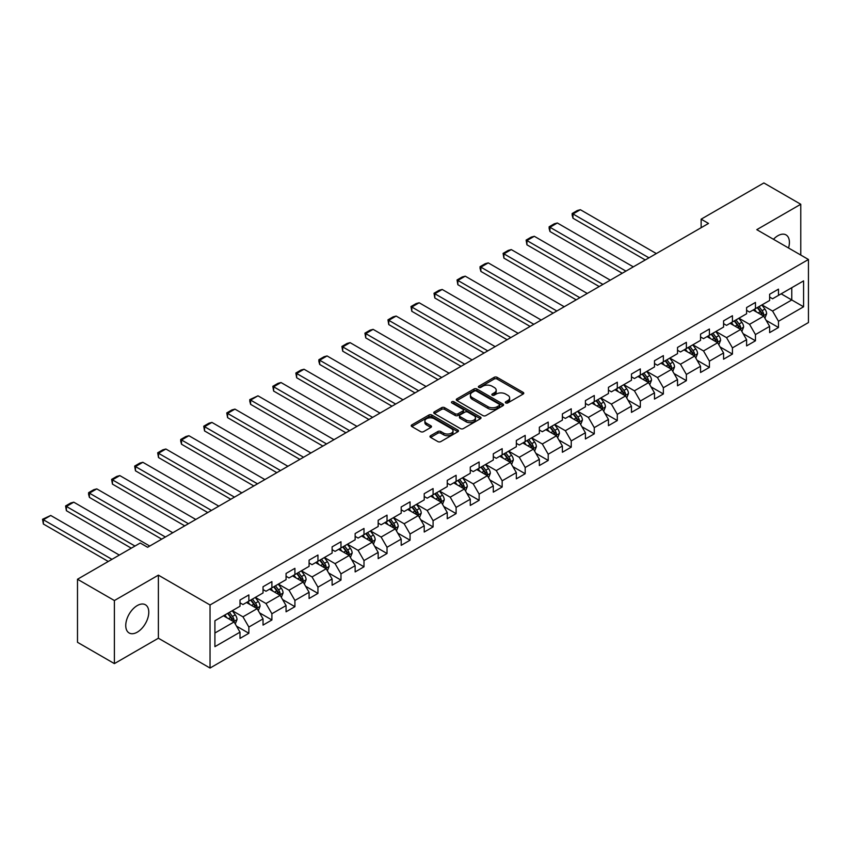 <?xml version="1.0" encoding="UTF-8"?>
<svg xmlns="http://www.w3.org/2000/svg" width="851" height="851" viewBox="0 0 851 851"><rect width="100%" height="100%" fill="white"/><g stroke="black" fill="none" stroke-linecap="round" stroke-linejoin="round"><path stroke-width="1.28" d="M505.749 402.938A1.436 0.83 0 0 0 507.77 402.938L523.163 394.056A2.053 1.181 0 0 0 523.769 393.215A2.053 1.181 0 0 0 523.163 392.375L497.09 377.323A2.053 1.181 0 0 0 494.186 377.323L478.794 386.216A1.436 0.83 0 0 0 478.379 386.801A1.436 0.83 0 0 0 478.794 387.386A1.436 0.83 0 0 0 480.826 387.386L482.815 386.226A6.553 3.787 0 0 1 492.091 386.226L494.261 387.482A6.553 3.787 0 0 1 496.186 390.162A6.553 3.787 0 0 1 494.261 392.843L492.272 393.992A1.436 0.83 0 0 0 491.846 394.577A1.436 0.83 0 0 0 492.272 395.162A1.436 0.83 0 0 0 494.303 395.162L496.293 394.013A6.553 3.787 0 0 1 505.568 394.013L507.739 395.268A6.553 3.787 0 0 1 509.653 397.938A6.553 3.787 0 0 1 507.739 400.619L505.749 401.768A1.436 0.83 0 0 0 505.324 402.353A1.436 0.83 0 0 0 505.749 402.938L505.749 401.768M137.266 632.165A16.286 9.404 120 0 0 147.904 617.815A16.286 9.404 120 0 0 145.415 604.763A16.286 9.404 120 0 0 137.266 605.572A16.286 9.404 120 0 0 126.629 619.922A16.286 9.404 120 0 0 129.129 632.974A16.286 9.404 120 0 0 137.266 632.165M788.526 247.981A16.286 9.404 120 0 0 786.037 234.908A16.286 9.404 120 0 0 777.899 235.716A16.286 9.404 120 0 0 773.463 239.291M430.585 435.712A2.053 1.181 0 0 0 429.989 436.552A2.053 1.181 0 0 0 430.585 437.382L437.903 441.605A2.053 1.181 0 0 0 440.797 441.605L457.891 431.734A2.053 1.181 0 0 0 458.498 430.904A2.053 1.181 0 0 0 457.891 430.063L431.819 415.011A2.053 1.181 0 0 0 428.915 415.011L411.82 424.883A2.053 1.181 0 0 0 411.224 425.713A2.053 1.181 0 0 0 411.82 426.553L420.66 431.648A2.053 1.181 0 0 0 423.553 431.648L430.872 427.425A2.053 1.181 0 0 0 431.478 426.596A2.053 1.181 0 0 0 430.872 425.755L426.489 423.224A5.478 3.159 0 0 1 424.883 420.99A5.478 3.159 0 0 1 428.266 418.064A5.478 3.159 0 0 1 434.244 418.756L451.413 428.659A5.478 3.159 0 0 1 453.019 430.904A5.478 3.159 0 0 1 449.636 433.829A5.478 3.159 0 0 1 443.658 433.138L440.797 431.489A2.053 1.181 0 0 0 437.903 431.489L430.585 435.712L430.585 437.382M158.382 575.148L114.396 600.54L77.494 579.244L77.494 642.303L114.396 663.61L158.382 638.218L210.037 668.046L210.037 604.976L158.382 575.148L158.382 638.218M800.77 255.055L800.77 204.261L756.784 229.664L808.45 259.491L210.037 604.976M800.77 204.261L763.868 182.954L701.139 219.175L701.139 227.696M77.494 579.244L140.224 543.023L147.606 547.278L708.521 223.441L701.139 219.175M482.964 415.596A2.053 1.181 0 0 0 485.857 415.596L502.952 405.725A2.053 1.181 0 0 0 503.558 404.885A2.053 1.181 0 0 0 502.952 404.044L476.879 388.992A2.053 1.181 0 0 0 473.975 388.992L456.881 398.864A2.053 1.181 0 0 0 456.285 399.704A2.053 1.181 0 0 0 456.881 400.534L482.964 415.596M452.455 403.246A1.436 0.83 0 0 1 453.913 403.448L453.913 401.746L480.421 417.054A2.053 1.181 0 0 1 481.028 417.894A2.053 1.181 0 0 1 480.421 418.735L463.327 428.596A2.053 1.181 0 0 1 460.434 428.596L434.35 413.543L434.35 411.873A2.053 1.181 0 0 0 433.755 412.703A2.053 1.181 0 0 0 434.35 413.543M434.35 411.873L441.669 407.65A2.053 1.181 0 0 1 444.562 407.65L455.147 413.756A2.053 1.181 0 0 0 458.04 413.756L462.891 410.948A2.053 1.181 0 0 0 463.497 410.118A2.053 1.181 0 0 0 462.891 409.278L451.881 402.917A1.436 0.83 0 0 1 451.466 402.332A1.436 0.83 0 0 1 452.349 401.566A1.436 0.83 0 0 1 453.913 401.746M210.037 668.046L808.45 322.55L808.45 259.491M236.535 626.155L248.864 633.272L248.864 627.049L263.033 618.868L263.033 625.091L271.894 619.975L271.894 613.752L286.064 605.572L286.064 611.795L294.914 606.678L294.914 600.455L309.083 592.275L309.083 598.498L317.944 593.392L317.944 587.169L332.113 578.988L332.113 585.201L340.974 580.095L340.974 573.872L355.144 565.692L355.144 571.915L363.994 566.798L363.994 560.575L378.174 552.395L378.174 558.618L387.024 553.501L387.024 547.278L401.193 539.098L401.193 545.321L410.054 540.204L410.054 533.992L424.224 525.801L424.224 532.024L433.085 526.918L433.085 520.695L447.254 512.515L447.254 518.738L456.104 513.621L456.104 507.398L470.273 499.218L470.273 505.441L479.134 500.324L479.134 494.101L493.303 485.921L493.303 492.144L502.164 487.027L502.164 480.804L516.334 472.624L516.334 478.847L525.184 473.73L525.184 467.518L539.353 459.338L539.353 465.55L548.214 460.444L548.214 454.221L562.383 446.041L562.383 452.264L571.244 447.147L571.244 440.924L585.414 432.744L585.414 438.967L594.264 433.85L594.264 427.627L608.444 419.447L608.444 425.67L617.294 420.554L617.294 414.341L631.463 406.15L631.463 412.373L640.324 407.267L640.324 401.044L654.493 392.864L654.493 399.076L663.355 393.97L663.355 387.748L677.524 379.567L677.524 385.79L686.374 380.674L686.374 374.451L700.543 366.27L700.543 372.493L709.404 367.377L709.404 361.154L723.573 352.974L723.573 359.196L732.434 354.08L732.434 347.868L746.604 339.687L746.604 345.9L755.454 340.794L755.454 334.571L769.634 326.39L769.634 332.613L778.484 327.497L778.484 321.274L803.578 306.785L803.578 280.883L791.77 287.702L791.77 299.967L803.578 306.785M248.864 633.272L240.003 638.388L240.003 632.165L214.909 646.654L214.909 620.741L240.003 606.252L240.003 600.029L248.864 594.923L248.864 601.146L263.033 592.956L263.033 586.743L271.894 581.627L271.894 587.85L286.064 579.669L286.064 573.446L294.914 568.33L294.914 574.553L309.083 566.372L309.083 560.149L317.944 555.033L317.944 561.256L332.113 553.076L332.113 546.853L340.974 541.747L340.974 547.959L355.144 539.779L355.144 533.556L363.994 528.45L363.994 534.673L378.174 526.492L378.174 520.269L387.024 515.153L387.024 521.376L401.193 513.196L401.193 506.973L410.054 501.856L410.054 508.079L424.224 499.899L424.224 493.676L433.085 488.559L433.085 494.782L447.254 486.602L447.254 480.379L456.104 475.273L456.104 481.485L470.273 473.305L470.273 467.093L479.134 461.976L479.134 468.199L493.303 460.019L493.303 453.796L502.164 448.679L502.164 454.902L516.334 446.722L516.334 440.499L525.184 435.382L525.184 441.605L539.353 433.425L539.353 427.202L548.214 422.096L548.214 428.308L562.383 420.128L562.383 413.905L571.244 408.799L571.244 415.022L585.414 406.831L585.414 400.619L594.264 395.502L594.264 401.725L608.444 393.545L608.444 387.322L617.294 382.205L617.294 388.428L631.463 380.248L631.463 374.025L640.324 368.909L640.324 375.131L654.493 366.951L654.493 360.728L663.355 355.622L663.355 361.835L677.524 353.654L677.524 347.442L686.374 342.325L686.374 348.548L700.543 340.368L700.543 334.145L709.404 329.029L709.404 335.251L723.573 327.071L723.573 320.848L732.434 315.732L732.434 321.955L746.604 313.774L746.604 307.551L755.454 302.435L755.454 308.658L769.634 300.477L769.634 294.255L778.484 289.149L778.484 295.371L803.578 280.883M246.503 602.508L257.13 608.646L242.96 616.826L232.334 610.688M240.003 602.848L242.96 604.55L248.864 601.146M242.96 616.826L248.864 627.049M257.13 608.646L263.033 618.868M269.533 589.211L280.16 595.349L265.991 603.529L255.353 597.391M263.033 589.552L265.991 591.254L271.894 587.85M265.991 603.529L271.894 613.752M280.16 595.349L286.064 605.572M292.553 575.914L303.179 582.052L289.01 590.232L278.383 584.094M286.064 576.255L289.01 577.957L294.914 574.553M289.01 590.232L294.914 600.455M303.179 582.052L309.083 592.275M315.583 562.617L326.21 568.755L312.04 576.935L301.414 570.798M309.083 562.958L312.04 564.67L317.944 561.256M312.04 576.935L317.944 587.169M326.21 568.755L332.113 578.988M338.613 549.331L349.24 555.458L335.071 563.649L324.444 557.511M332.113 549.672L335.071 551.374L340.974 547.959M335.071 563.649L340.974 573.872M349.24 555.458L355.144 565.692M361.632 536.034L372.27 542.172L358.09 550.352L347.463 544.215M355.144 536.375L358.09 538.077L363.994 534.673M358.09 550.352L363.994 560.575M372.27 542.172L378.174 552.395M384.663 522.737L395.29 528.875L381.12 537.055L370.493 530.918M378.174 523.078L381.12 524.78L387.024 521.376M381.12 537.055L387.024 547.278M395.29 528.875L401.193 539.098M407.693 509.441L418.32 515.578L404.151 523.759L393.524 517.621M401.193 509.781L404.151 511.494L410.054 508.079M404.151 523.759L410.054 533.992M418.32 515.578L424.224 525.801M430.723 496.144L441.35 502.281L427.17 510.462L416.543 504.335M424.224 496.484L427.17 498.197L433.085 494.782M427.17 510.462L433.085 520.695M441.35 502.281L447.254 512.515M453.743 482.857L464.369 488.995L450.2 497.175L439.573 491.038M447.254 483.198L450.2 484.9L456.104 481.485M450.2 497.175L456.104 507.398M464.369 488.995L470.273 499.218M476.773 469.561L487.4 475.698L473.23 483.879L462.604 477.741M470.273 469.901L473.23 471.603L479.134 468.199M473.23 483.879L479.134 494.101M487.4 475.698L493.303 485.921M499.803 456.264L510.43 462.401L496.261 470.582L485.623 464.444M493.303 456.604L496.261 458.306L502.164 454.902M496.261 470.582L502.164 480.804M510.43 462.401L516.334 472.624M522.822 442.967L533.449 449.105L519.28 457.285L508.653 451.147M516.334 443.307L519.28 445.02L525.184 441.605M519.28 457.285L525.184 467.518M533.449 449.105L539.353 459.338M545.853 429.681L556.48 435.808L542.31 443.988L531.684 437.861M539.353 430.021L542.31 431.723L548.214 428.308M542.31 443.988L548.214 454.221M556.48 435.808L562.383 446.041M568.883 416.384L579.51 422.522L565.341 430.702L554.714 424.564M562.383 416.724L565.341 418.426L571.244 415.022M565.341 430.702L571.244 440.924M579.51 422.522L585.414 432.744M591.902 403.087L602.54 409.225L588.36 417.405L577.733 411.267M585.414 403.427L588.36 405.129L594.264 401.725M588.36 417.405L594.264 427.627M602.54 409.225L608.444 419.447M614.933 389.79L625.559 395.928L611.39 404.108L600.763 397.97M608.444 390.13L611.39 391.832L617.294 388.428M611.39 404.108L617.294 414.341M625.559 395.928L631.463 406.15M637.963 376.493L648.59 382.631L634.42 390.811L623.794 384.684M631.463 376.833L634.42 378.546L640.324 375.131M634.42 390.811L640.324 401.044M648.59 382.631L654.493 392.864M660.993 363.207L671.62 369.334L657.451 377.525L646.813 371.387M654.493 363.547L657.451 365.249L663.355 361.835M657.451 377.525L663.355 387.748M671.62 369.334L677.524 379.567M684.013 349.91L694.639 356.048L680.47 364.228L669.843 358.09M677.524 350.25L680.47 351.952L686.374 348.548M680.47 364.228L686.374 374.451M694.639 356.048L700.543 366.27M707.043 336.613L717.67 342.751L703.5 350.931L692.874 344.793M700.543 336.953L703.5 338.655L709.404 335.251M703.5 350.931L709.404 361.154M717.67 342.751L723.573 352.974M730.073 323.316L740.7 329.454L726.531 337.634L715.904 331.496M723.573 323.657L726.531 325.369L732.434 321.955M726.531 337.634L732.434 347.868M740.7 329.454L746.604 339.687M753.092 310.03L763.719 316.157L749.55 324.337L738.923 318.21M746.604 310.37L749.55 312.072L755.454 308.658M749.55 324.337L755.454 334.571M763.719 316.157L769.634 326.39M781.144 293.829L791.77 299.967L772.58 311.051L761.953 304.913M769.634 297.073L772.58 298.775L778.484 295.371M772.58 311.051L778.484 321.274M114.396 600.54L114.396 663.61M214.909 633.016L234.099 621.932L223.473 615.794M234.099 621.932L240.003 632.165M766.155 320.38L778.484 327.497M743.136 333.677L755.454 340.794M720.106 346.974L732.434 354.08M697.075 360.26L709.404 367.377M674.056 373.557L686.374 380.674M651.026 386.854L663.355 393.97M627.995 400.151L640.324 407.267M604.976 413.437L617.294 420.554M581.946 426.734L594.264 433.85M558.916 440.031L571.244 447.147M535.885 453.328L548.214 460.444M512.866 466.625L525.184 473.73M489.836 479.911L502.164 487.027M466.805 493.208L479.134 500.324M443.786 506.505L456.104 513.621M420.756 519.801L433.085 526.918M397.725 533.088L410.054 540.204M374.695 546.385L387.024 553.501M351.676 559.681L363.994 566.798M328.646 572.978L340.974 580.095M305.615 586.275L317.944 593.392M282.596 599.561L294.914 606.678M259.566 612.858L271.894 619.975M506.313 403.14L507.739 402.321A6.553 3.787 0 0 0 509.653 399.651L509.653 397.938M496.186 390.162L496.186 391.864A6.553 3.787 0 0 1 494.261 394.545L492.846 395.364M523.163 392.375L523.163 394.056L497.09 379.025A2.053 1.181 0 0 0 494.186 379.025L479.368 387.588M502.952 404.044L502.952 405.725L476.879 390.694A2.053 1.181 0 0 0 473.975 390.694L456.913 400.555M499.335 405.47A1.436 0.83 0 0 0 499.75 404.885A1.436 0.83 0 0 0 499.335 404.299L476.443 391.088A1.436 0.83 0 0 0 474.411 391.088L472.316 392.3A6.553 3.787 0 0 0 470.39 394.97A6.553 3.787 0 0 0 472.316 397.651L487.963 406.682A6.553 3.787 0 0 0 497.229 406.682L499.335 405.47L499.335 407.172A1.436 0.83 0 0 0 499.75 406.587L499.75 404.885M470.39 394.97L470.39 396.672A6.553 3.787 0 0 0 472.316 399.353L472.316 397.651M499.335 407.172L497.229 408.384A6.553 3.787 0 0 1 487.963 408.384L472.316 399.353M434.382 413.554L441.669 409.352L441.669 407.65M463.497 410.118L463.497 411.82A2.053 1.181 0 0 1 462.891 412.65L458.04 415.458A2.053 1.181 0 0 1 455.147 415.458L444.562 409.352A2.053 1.181 0 0 0 441.669 409.352M453.913 403.448L480.4 418.745M466.114 420.086A5.478 3.159 0 0 0 472.092 420.777A5.478 3.159 0 0 0 475.475 417.852A5.478 3.159 0 0 0 473.869 415.618L467.816 412.118A2.053 1.181 0 0 0 464.923 412.118L460.072 414.926A2.053 1.181 0 0 0 459.466 415.756A2.053 1.181 0 0 0 460.072 416.596L466.114 420.086L466.114 421.798A5.478 3.159 0 0 0 472.092 422.479A5.478 3.159 0 0 0 475.475 419.554L475.475 417.852M459.466 415.756L459.466 417.469A2.053 1.181 0 0 0 460.072 418.298L460.072 416.596M466.114 421.798L460.072 418.298M453.019 430.904L453.019 432.606A5.478 3.159 0 0 1 449.636 435.531A5.478 3.159 0 0 1 443.658 434.84L440.797 433.191A2.053 1.181 0 0 0 437.903 433.191L430.617 437.403M424.883 420.99L424.883 422.692A5.478 3.159 0 0 0 426.489 424.926L426.489 423.224M430.851 427.447L426.489 424.926M457.87 431.755L431.819 416.713A2.053 1.181 0 0 0 428.915 416.713L411.852 426.564L411.82 424.883M764.889 318.178L766.645 313.753A5.532 3.191 -120 0 0 764.879 309.051L761.836 304.977M648.962 257.832L572.989 213.963L580.361 209.708L656.334 253.566M756.528 312.009L754.454 309.243M572.989 218.228L572.17 215.197L572.17 213.495L572.989 213.963L572.989 218.228L645.271 259.959M762.868 315.668L763.655 313.998A5.532 3.191 -120 0 0 762.081 310.668L759.028 306.594M757.645 307.402L761.028 311.913A2.819 1.628 60 0 1 761.539 312.764L763.655 313.998M757.262 307.626L760.305 311.689A5.532 3.191 60 0 1 761.89 315.019M572.17 213.495L577.34 210.516L580.361 209.708M741.859 331.475L743.614 327.05A5.532 3.191 -120 0 0 741.859 322.338L738.806 318.274M625.932 271.118L549.959 227.26L557.341 222.994L633.314 266.863M733.498 325.295L731.424 322.54M549.959 231.515L549.14 228.494L549.14 226.791L549.959 227.26L549.959 231.515L622.241 273.256M739.838 328.965L740.636 327.284A5.532 3.191 -120 0 0 739.051 323.965L735.998 319.891M734.615 320.689L737.998 325.21A2.819 1.628 60 0 1 738.508 326.061L740.636 327.284M734.232 320.912L737.274 324.986A5.532 3.191 60 0 1 738.859 328.316M549.14 226.791L554.309 223.802L557.341 222.994M718.84 344.772L720.595 340.347A5.532 3.191 -120 0 0 718.829 335.634L715.776 331.571M602.902 284.415L526.929 240.556L534.311 236.291L610.284 280.16M710.468 338.592L708.404 335.826M526.929 244.811L526.12 240.088L526.929 240.556L526.929 244.811L599.21 286.542M716.819 342.251L717.606 340.581A5.532 3.191 -120 0 0 716.021 337.251L712.978 333.188M711.585 333.986L714.968 338.496A2.819 1.628 60 0 1 715.478 339.358L717.606 340.581M711.202 334.209L714.255 338.283A5.532 3.191 60 0 1 715.829 341.602M526.12 240.088L531.279 237.099L534.311 236.291M695.81 358.069L697.565 353.644A5.532 3.191 -120 0 0 695.799 348.931L692.757 344.868M579.871 297.712L503.898 253.843L511.281 249.588L587.254 293.446M687.438 351.889L685.374 349.123M503.898 258.108L503.09 253.375L503.898 253.843L503.898 258.108L576.191 299.839M693.788 355.548L694.576 353.878A5.532 3.191 -120 0 0 692.991 350.548L689.948 346.485M688.565 347.282L691.948 351.793A2.819 1.628 60 0 1 692.459 352.654L694.576 353.878M688.182 347.506L691.225 351.569A5.532 3.191 60 0 1 692.81 354.899M503.09 253.375L508.26 250.396L511.281 249.588M672.779 371.355L674.535 366.941A5.532 3.191 -120 0 0 672.769 362.228L669.726 358.154M556.852 311.009L480.879 267.14L488.261 262.885L564.234 306.743M664.418 365.185L662.344 362.42M480.879 271.405L480.06 268.373L480.06 266.671L480.879 267.14L480.879 271.405L553.161 313.136M670.758 368.845L671.556 367.175A5.532 3.191 -120 0 0 669.971 363.845L666.918 359.782M665.535 360.579L668.918 365.09A2.819 1.628 60 0 1 669.429 365.941L671.556 367.175M665.152 360.803L668.195 364.866A5.532 3.191 60 0 1 669.78 368.196M480.06 266.671L485.23 263.693L488.261 262.885M649.76 384.652L651.515 380.227A5.532 3.191 -120 0 0 649.749 375.514L646.696 371.451M533.822 324.295L457.849 280.436L465.231 276.171L541.204 320.04M641.388 378.472L639.314 375.716M457.849 284.702L457.04 279.968L457.849 280.436L457.849 284.702L530.13 326.433M647.728 382.142L648.526 380.461A5.532 3.191 -120 0 0 646.941 377.142L643.899 373.068M642.505 373.876L645.888 378.387A2.819 1.628 60 0 1 646.398 379.238L648.526 380.461M642.122 374.1L645.175 378.163A5.532 3.191 60 0 1 646.749 381.493M457.04 279.968L462.199 276.99L465.231 276.171M626.73 397.949L628.485 393.524A5.532 3.191 -120 0 0 626.719 388.811L623.677 384.748M510.791 337.592L434.818 293.733L442.201 289.468L518.174 333.337M618.358 391.768L616.294 389.013M434.818 297.988L434.01 293.265L434.818 293.733L434.818 297.988L507.1 339.73M624.708 395.438L625.496 393.758A5.532 3.191 -120 0 0 623.911 390.428L620.868 386.365M619.485 387.162L622.858 391.683A2.819 1.628 60 0 1 623.379 392.534L625.496 393.758M619.092 387.386L622.145 391.46A5.532 3.191 60 0 1 623.73 394.779M434.01 293.265L439.18 290.276L442.201 289.468M603.699 411.246L605.455 406.821A5.532 3.191 -120 0 0 603.689 402.108L600.646 398.045M487.772 350.889L411.799 307.03L419.171 302.765L495.144 346.623M595.338 405.065L593.264 402.3M411.799 311.285L410.98 306.551L411.799 307.03L411.799 311.285L484.081 353.016M601.678 408.725L602.465 407.055A5.532 3.191 -120 0 0 600.891 403.725L597.838 399.662M596.455 400.459L599.838 404.97A2.819 1.628 60 0 1 600.349 405.831L602.465 407.055M596.072 400.683L599.115 404.746A5.532 3.191 60 0 1 600.7 408.076M410.98 306.551L416.15 303.573L419.171 302.765M580.669 424.532L582.435 420.117A5.532 3.191 -120 0 0 580.669 415.405L577.616 411.341M464.742 364.185L388.769 320.316L396.151 316.061L472.124 359.92M572.308 418.362L570.234 415.596M388.769 324.582L387.96 319.848L388.769 320.316L388.769 324.582L461.051 366.313M578.648 422.022L579.446 420.351A5.532 3.191 -120 0 0 577.861 417.022L574.819 412.958M573.425 413.756L576.808 418.266A2.819 1.628 60 0 1 577.318 419.128L579.446 420.351M573.042 413.98L576.084 418.043A5.532 3.191 60 0 1 577.669 421.373M387.96 319.848L393.119 316.87L396.151 316.061M557.65 437.829L559.405 433.404A5.532 3.191 -120 0 0 557.639 428.702L554.586 424.628M441.712 377.482L365.739 333.613L373.121 329.358L449.094 373.217M549.278 431.659L547.214 428.893M365.739 337.879L364.93 333.145L365.739 333.613L365.739 337.879L438.02 379.61M555.629 435.318L556.416 433.648A5.532 3.191 -120 0 0 554.831 430.319L551.788 426.255M550.406 427.053L553.778 431.563A2.819 1.628 60 0 1 554.288 432.414L556.416 433.648M550.012 427.276L553.065 431.34A5.532 3.191 60 0 1 554.65 434.67M364.93 333.145L370.1 330.167L373.121 329.358M534.619 451.126L536.375 446.701A5.532 3.191 -120 0 0 534.609 441.988L531.567 437.925M418.692 390.769L342.708 346.91L350.091 342.645L426.064 386.514M526.258 444.945L524.184 442.19M342.708 351.165L341.9 346.442L342.708 346.91L342.708 351.165L415.001 392.907M532.598 448.615L533.386 446.935A5.532 3.191 -120 0 0 531.811 443.616L528.758 439.541M527.375 440.35L530.758 444.86A2.819 1.628 60 0 1 531.269 445.711L533.386 446.935M526.992 440.563L530.035 444.637A5.532 3.191 60 0 1 531.62 447.966M341.9 346.442L347.07 343.453L350.091 342.645M511.589 464.423L513.344 459.997A5.532 3.191 -120 0 0 511.579 455.285L508.536 451.221M395.662 404.065L319.689 360.207L327.071 355.941L403.044 399.81M503.228 458.242L501.154 455.476M319.689 364.462L318.87 361.441L318.87 359.739L319.689 360.207L319.689 364.462L391.971 406.193M509.568 461.902L510.366 460.231A5.532 3.191 -120 0 0 508.781 456.902L505.728 452.838M504.345 453.636L507.728 458.146A2.819 1.628 60 0 1 508.238 459.008L510.366 460.231M503.962 453.86L507.005 457.934A5.532 3.191 60 0 1 508.59 461.253M318.87 359.739L324.04 356.75L327.071 355.941M488.57 477.719L490.325 473.294A5.532 3.191 -120 0 0 488.559 468.582L485.506 464.518M372.632 417.362L296.659 373.493L304.041 369.238L380.014 413.097M480.198 471.539L478.134 468.773M296.659 377.759L295.85 373.025L296.659 373.493L296.659 377.759L368.94 419.49M486.549 475.198L487.336 473.528A5.532 3.191 -120 0 0 485.751 470.199L482.708 466.135M481.315 466.933L484.698 471.443A2.819 1.628 60 0 1 485.208 472.305L487.336 473.528M480.932 467.156L483.985 471.22A5.532 3.191 60 0 1 485.559 474.55M295.85 373.025L301.009 370.047L304.041 369.238M465.54 491.006L467.295 486.591A5.532 3.191 -120 0 0 465.529 481.879L462.487 477.805M349.601 430.659L273.628 386.79L281.011 382.535L356.984 426.394M457.168 484.836L455.104 482.07M273.628 391.056L272.82 386.322L273.628 386.79L273.628 391.056L345.921 432.787M463.518 488.495L464.306 486.825A5.532 3.191 -120 0 0 462.721 483.496L459.678 479.432M458.295 480.23L461.667 484.74A2.819 1.628 60 0 1 462.189 485.591L464.306 486.825M457.902 480.453L460.955 484.517A5.532 3.191 60 0 1 462.54 487.846M272.82 386.322L277.99 383.344L281.011 382.535M442.509 504.303L444.265 499.877A5.532 3.191 -120 0 0 442.499 495.176L439.456 491.101M326.582 443.945L250.609 400.087L257.981 395.821L333.964 439.69M434.148 498.122L432.074 495.367M250.609 404.353L249.79 401.321L249.79 399.619L250.609 400.087L250.609 404.353L322.891 446.084M440.488 501.792L441.286 500.122A5.532 3.191 -120 0 0 439.701 496.793L436.648 492.718M435.265 493.527L438.648 498.037A2.819 1.628 60 0 1 439.159 498.888L441.286 500.122M434.882 493.75L437.925 497.814A5.532 3.191 60 0 1 439.51 501.143M249.79 399.619L257.981 395.821M419.49 517.599L421.245 513.174A5.532 3.191 -120 0 0 419.479 508.462L416.426 504.398M303.552 457.242L227.579 413.384L234.961 409.118L310.934 452.987M411.118 511.419L409.044 508.664M227.579 417.639L226.77 412.916L227.579 413.384L227.579 417.639L299.86 459.38M417.458 515.089L418.256 513.408A5.532 3.191 -120 0 0 416.671 510.089L413.629 506.015M412.235 506.813L415.618 511.334A2.819 1.628 60 0 1 416.128 512.185L418.256 513.408M411.852 507.036L414.894 511.111A5.532 3.191 60 0 1 416.479 514.429M226.77 412.916L231.929 409.927L234.961 409.118M396.46 530.896L398.215 526.471A5.532 3.191 -120 0 0 396.449 521.759L393.407 517.695M280.522 470.539L204.548 426.681L211.931 422.415L287.904 466.274M388.088 524.716L386.024 521.95M204.548 430.936L203.74 426.213L204.548 426.681L204.548 430.936L276.83 472.667M394.438 528.375L395.226 526.705A5.532 3.191 -120 0 0 393.641 523.376L390.598 519.312M389.215 520.11L392.588 524.62A2.819 1.628 60 0 1 393.098 525.482L395.226 526.705M388.822 520.333L391.875 524.397A5.532 3.191 60 0 1 393.46 527.726M203.74 426.213L208.91 423.224L211.931 422.415M373.429 544.193L375.185 539.768A5.532 3.191 -120 0 0 373.419 535.056L370.376 530.992M257.502 483.836L181.529 439.967L188.901 435.712L264.874 479.57M365.068 538.013L362.994 535.247M181.529 444.233L180.71 441.212L180.71 439.499L181.529 439.967L181.529 444.233L253.811 485.964M371.408 541.672L372.195 540.002A5.532 3.191 -120 0 0 370.621 536.673L367.568 532.609M366.185 533.407L369.568 537.917A2.819 1.628 60 0 1 370.079 538.779L372.195 540.002M365.802 533.63L368.845 537.694A5.532 3.191 60 0 1 370.43 541.023M180.71 439.499L185.88 436.52L188.901 435.712M350.399 557.479L352.154 553.054A5.532 3.191 -120 0 0 350.399 548.352L347.346 544.278M234.472 497.133L158.499 453.264L165.881 449.009L241.854 492.867M342.038 551.31L339.964 548.544M158.499 457.53L157.69 452.796L158.499 453.264L158.499 457.53L230.781 499.26M348.378 554.969L349.176 553.299A5.532 3.191 -120 0 0 347.591 549.969L344.538 545.906M343.155 546.704L346.538 551.214A2.819 1.628 60 0 1 347.048 552.065L349.176 553.299M342.772 546.927L345.814 550.991A5.532 3.191 60 0 1 347.399 554.32M157.69 452.796L162.849 449.817L165.881 449.009M327.38 570.776L329.135 566.351A5.532 3.191 -120 0 0 327.369 561.639L324.316 557.575M211.442 510.419L135.469 466.561L142.851 462.295L218.824 506.164M319.008 564.596L316.944 561.841M135.469 470.816L134.66 466.093L135.469 466.561L135.469 470.816L207.75 512.557M325.359 568.266L326.146 566.585A5.532 3.191 -120 0 0 324.561 563.266L321.518 559.192M320.136 560.001L323.508 564.511A2.819 1.628 60 0 1 324.018 565.362L326.146 566.585M319.742 560.213L322.795 564.287A5.532 3.191 60 0 1 324.38 567.617M134.66 466.093L139.819 463.104L142.851 462.295M304.35 584.073L306.105 579.648A5.532 3.191 -120 0 0 304.339 574.936L301.297 570.872M188.422 523.716L112.438 479.858L119.821 475.592L195.794 519.461M295.978 577.893L293.914 575.127M112.438 484.113L111.63 479.39L112.438 479.858L112.438 484.113L184.731 525.844M302.328 581.563L303.116 579.882A5.532 3.191 -120 0 0 301.531 576.553L298.488 572.489M297.105 573.287L300.488 577.797A2.819 1.628 60 0 1 300.999 578.659L303.116 579.882M296.722 573.51L299.765 577.584A5.532 3.191 60 0 1 301.35 580.903M111.63 479.39L116.8 476.4L119.821 475.592M281.319 597.37L283.075 592.945A5.532 3.191 -120 0 0 281.309 588.232L278.266 584.169M165.392 537.013L89.419 493.144L96.801 488.889L172.774 532.747M272.958 591.19L270.884 588.424M89.419 497.41L88.6 494.388L88.6 492.676L89.419 493.144L89.419 497.41L161.701 539.14M279.298 594.849L280.096 593.179A5.532 3.191 -120 0 0 278.511 589.849L275.458 585.786M274.075 586.584L277.458 591.094A2.819 1.628 60 0 1 277.969 591.956L280.096 593.179M273.692 586.807L276.735 590.871A5.532 3.191 60 0 1 278.32 594.2M88.6 492.676L93.77 489.697L96.801 488.889M258.3 610.656L260.055 606.242A5.532 3.191 -120 0 0 258.289 601.529L255.236 597.455M134.979 546.044L66.389 506.441L73.771 502.186L149.744 546.044M249.928 604.487L247.864 601.721M66.389 510.706L65.58 505.973L66.389 506.441L66.389 510.706L131.288 548.172M256.279 608.146L257.066 606.476A5.532 3.191 -120 0 0 255.481 603.146L252.439 599.083M251.045 599.881L254.428 604.391A2.819 1.628 60 0 1 254.938 605.242L257.066 606.476M250.662 600.104L253.715 604.167A5.532 3.191 60 0 1 255.289 607.497M65.58 505.973L70.739 502.994L73.771 502.186M235.27 623.953L237.025 619.528A5.532 3.191 -120 0 0 235.259 614.826L232.217 610.752M111.96 559.341L43.358 519.738L50.741 515.472L119.331 555.075M226.898 617.773L224.834 615.018M43.358 524.003L42.55 519.27L43.358 519.738L43.358 524.003L108.268 561.469M233.248 621.443L234.036 619.773A5.532 3.191 -120 0 0 232.451 616.443L229.408 612.369M228.025 613.177L231.398 617.688A2.819 1.628 60 0 1 231.919 618.539L234.036 619.773M227.632 613.401L230.685 617.464A5.532 3.191 60 0 1 232.27 620.794M42.55 519.27L50.741 515.472M507.739 402.321L507.739 400.619M492.272 395.162L492.272 393.992M494.261 394.545L494.261 392.843M478.794 387.386L478.794 386.216M494.186 379.025L494.186 377.323M497.09 379.025L497.09 377.323M456.881 400.534L456.881 398.864M473.975 390.694L473.975 388.992M476.879 390.694L476.879 388.992M487.963 408.384L487.963 406.682M497.229 408.384L497.229 406.682M444.562 409.352L444.562 407.65M455.147 415.458L455.147 413.756M458.04 415.458L458.04 413.756M462.891 412.65L462.891 410.948M480.421 418.735L480.421 417.054M437.903 433.191L437.903 431.489M440.797 433.191L440.797 431.489M443.658 434.84L443.658 433.138M430.872 427.425L430.872 425.755M428.915 416.713L428.915 415.011M431.819 416.713L431.819 415.011M457.891 431.734L457.891 430.063M763.177 315.849L766.613 313.859M762.081 310.668L764.879 309.051M758.145 312.934L760.305 311.689M740.147 329.146L743.583 327.156M739.051 323.965L741.859 322.338M735.115 326.231L737.274 324.986M717.127 342.432L720.552 340.453M716.021 337.251L718.829 335.634M712.085 339.528L714.255 338.283M694.097 355.729L697.533 353.75M692.991 350.548L695.799 348.931M689.065 352.825L691.225 351.569M671.067 369.026L674.503 367.047M669.971 363.845L672.769 362.228M666.035 366.111L668.195 364.866M648.047 382.322L651.472 380.333M646.941 377.142L649.749 375.514M643.005 379.408L645.175 378.163M625.017 395.609L628.453 393.63M623.911 390.428L626.719 388.811M619.975 392.705L622.145 391.46M601.987 408.905L605.423 406.927M600.891 403.725L603.689 402.108M596.955 406.001L599.115 404.746M578.967 422.202L582.392 420.224M577.861 417.022L580.669 415.405M573.925 419.298L576.084 418.043M555.937 435.499L559.362 433.51M554.831 430.319L557.639 428.702M550.895 432.585L553.065 431.34M532.907 448.796L536.343 446.807M531.811 443.616L534.609 441.988M527.875 445.881L530.035 444.637M509.877 462.082L513.313 460.104M508.781 456.902L511.579 455.285M504.845 459.178L507.005 457.934M486.857 475.379L490.282 473.401M485.751 470.199L488.559 468.582M481.815 472.475L483.985 471.22M463.827 488.676L467.263 486.698M462.721 483.496L465.529 481.879M458.795 485.772L460.955 484.517M440.797 501.973L444.233 499.984M439.701 496.793L442.499 495.176M435.765 499.058L437.925 497.814M417.777 515.259L421.202 513.281M416.671 510.089L419.479 508.462M412.735 512.355L414.894 511.111M394.747 528.556L398.172 526.578M393.641 523.376L396.449 521.759M389.705 525.652L391.875 524.397M371.717 541.853L375.153 539.874M370.621 536.673L373.419 535.056M366.685 538.949L368.845 537.694M348.687 555.15L352.123 553.171M347.591 549.969L350.399 548.352M343.655 552.235L345.814 550.991M325.667 568.447L329.092 566.458M324.561 563.266L327.369 561.639M320.625 565.532L322.795 564.287M302.637 581.733L306.073 579.754M301.531 576.553L304.339 574.936M297.605 578.829L299.765 577.584M279.607 595.03L283.043 593.051M278.511 589.849L281.309 588.232M274.575 592.126L276.735 590.871M256.587 608.327L260.012 606.348M255.481 603.146L258.289 601.529M251.545 605.423L253.715 604.167M233.557 621.624L236.993 619.634M232.451 616.443L235.259 614.826M228.515 618.709L230.685 617.464"/></g></svg>
